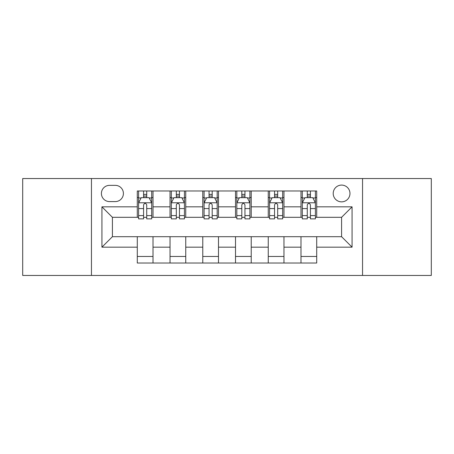 <?xml version="1.0" encoding="UTF-8"?>
<svg xmlns="http://www.w3.org/2000/svg" width="454" height="454" viewBox="0 0 454 454"><rect width="100%" height="100%" fill="white"/><g stroke="black" fill="none" stroke-linecap="round" stroke-linejoin="round"><path stroke-width="0.68" d="M341.59 185.09A8.382 8.382 0 0 0 333.208 193.472A8.382 8.382 0 0 0 341.59 201.854A8.382 8.382 0 0 0 349.972 193.472A8.382 8.382 0 0 0 341.59 185.09M362.547 275.453L431.3 275.453L431.3 178.547L362.547 178.547L362.547 275.453L91.453 275.453L91.453 178.547L22.7 178.547L22.7 275.453L91.453 275.453M109.528 201.593L115.288 201.593A8.121 8.121 0 0 0 123.409 193.472A8.121 8.121 0 0 0 115.288 185.357L109.528 185.357A8.121 8.121 0 0 0 101.407 193.472A8.121 8.121 0 0 0 109.528 201.593M362.547 178.547L91.453 178.547M137.29 247.169L101.934 247.169L101.934 206.831L137.29 206.831L137.29 217.307L112.41 217.307L112.41 236.693L137.29 236.693L137.29 263.014L316.71 263.014L316.71 236.693L341.59 236.693L341.59 217.307L316.71 217.307L316.71 206.831L352.066 206.831L352.066 247.169L316.71 247.169M316.71 206.831L316.71 190.986L137.29 190.986L137.29 206.831M300.991 190.986L300.991 217.307L302.302 217.307M307.279 217.307L310.423 217.307M315.399 217.307L316.71 217.307M300.991 217.307L282.66 217.307M268.252 190.986L268.252 217.307L269.562 217.307M274.539 217.307L277.683 217.307M268.252 217.307L249.916 217.307M235.512 190.986L235.512 217.307L236.823 217.307M241.8 217.307L244.944 217.307M235.512 217.307L217.177 217.307M202.773 190.986L202.773 217.307L204.084 217.307M209.056 217.307L212.2 217.307M202.773 217.307L184.438 217.307M170.034 190.986L170.034 217.307L171.34 217.307M176.317 217.307L179.461 217.307M170.034 217.307L151.698 217.307M137.29 217.307L138.601 217.307M143.578 217.307L146.721 217.307M137.29 236.693L153.009 236.693L153.009 263.014M316.71 236.693L153.009 236.693M153.009 190.986L153.009 217.307M137.29 197.535L138.601 197.535M143.578 197.535L146.721 197.535M151.698 197.535L153.009 197.535M137.29 256.465L153.009 256.465M170.034 236.693L170.034 263.014M185.748 190.986L185.748 217.307M170.034 197.535L171.34 197.535M176.317 197.535L179.461 197.535M184.438 197.535L185.748 197.535M185.748 236.693L185.748 263.014M170.034 256.465L185.748 256.465M202.773 236.693L202.773 263.014M218.488 236.693L218.488 263.014M202.773 256.465L218.488 256.465M218.488 190.986L218.488 217.307M202.773 197.535L204.084 197.535M209.056 197.535L212.2 197.535M217.177 197.535L218.488 197.535M235.512 236.693L235.512 263.014M251.227 236.693L251.227 263.014M235.512 256.465L251.227 256.465M251.227 190.986L251.227 217.307M235.512 197.535L236.823 197.535M241.8 197.535L244.944 197.535M249.916 197.535L251.227 197.535M268.252 236.693L268.252 263.014M283.966 236.693L283.966 263.014M268.252 256.465L283.966 256.465M283.966 190.986L283.966 217.307M268.252 197.535L269.562 197.535M274.539 197.535L277.683 197.535M282.66 197.535L283.966 197.535M300.991 236.693L300.991 263.014M300.991 256.465L316.71 256.465M300.991 197.535L302.302 197.535M307.279 197.535L310.423 197.535M315.399 197.535L316.71 197.535M112.41 217.307L101.934 206.831M112.41 236.693L101.934 247.169M352.066 206.831L341.59 217.307M352.066 247.169L341.59 236.693M146.721 194.391L143.578 194.391M151.698 215.599L146.721 215.599L146.721 218.879L151.698 218.879L151.698 202.904L149.077 197.666L141.222 197.666L138.601 202.904L138.601 218.879L143.578 218.879L143.578 215.599L138.601 215.599M138.601 202.904L138.601 190.986M151.698 202.904L151.698 190.986M143.578 197.666L143.578 190.986M146.721 190.986L146.721 197.666M146.721 215.599L146.721 204.868C145.672 202.847 144.627 202.847 143.578 204.868L143.578 215.599M179.461 194.391L176.317 194.391M184.438 215.599L179.461 215.599L179.461 218.879L184.438 218.879L184.438 202.904L181.816 197.666L173.961 197.666L171.34 202.904L171.34 218.879L176.317 218.879L176.317 215.599L171.34 215.599M171.34 202.904L171.34 190.986M184.438 202.904L184.438 190.986M176.317 197.666L176.317 190.986M179.461 190.986L179.461 197.666M179.461 215.599L179.461 204.868C178.416 202.847 177.366 202.847 176.317 204.868L176.317 215.599M212.2 194.391L209.056 194.391M217.177 215.599L212.2 215.599L212.2 218.879L217.177 218.879L217.177 202.904L214.56 197.666L206.701 197.666L204.084 202.904L204.084 218.879L209.056 218.879L209.056 215.599L204.084 215.599M204.084 202.904L204.084 190.986M217.177 202.904L217.177 190.986M209.056 197.666L209.056 190.986M212.2 190.986L212.2 197.666M212.2 215.599L212.2 204.868C211.155 202.847 210.106 202.847 209.056 204.868L209.056 215.599M244.944 194.391L241.8 194.391M249.916 215.599L244.944 215.599L244.944 218.879L249.916 218.879L249.916 202.904L247.299 197.666L239.44 197.666L236.823 202.904L236.823 218.879L241.8 218.879L241.8 215.599L236.823 215.599M236.823 202.904L236.823 190.986M249.916 202.904L249.916 190.986M241.8 197.666L241.8 190.986M244.944 190.986L244.944 197.666M244.944 215.599L244.944 204.868C243.894 202.847 242.85 202.847 241.8 204.868L241.8 215.599M277.683 194.391L274.539 194.391M282.66 215.599L277.683 215.599L277.683 218.879L282.66 218.879L282.66 202.904L280.039 197.666L272.184 197.666L269.562 202.904L269.562 218.879L274.539 218.879L274.539 215.599L269.562 215.599M269.562 202.904L269.562 190.986M282.66 202.904L282.66 190.986M274.539 197.666L274.539 190.986M277.683 190.986L277.683 197.666M277.683 215.599L277.683 204.868C276.634 202.847 275.589 202.847 274.539 204.868L274.539 215.599M310.423 194.391L307.279 194.391M315.399 215.599L310.423 215.599L310.423 218.879L315.399 218.879L315.399 202.904L312.778 197.666L304.923 197.666L302.302 202.904L302.302 218.879L307.279 218.879L307.279 215.599L302.302 215.599M302.302 202.904L302.302 190.986M315.399 202.904L315.399 190.986M307.279 197.666L307.279 190.986M310.423 190.986L310.423 197.666M310.423 215.599L310.423 204.868C309.378 202.847 308.328 202.847 307.279 204.868L307.279 215.599M170.034 247.169L153.009 247.169M170.034 206.831L153.009 206.831M202.773 206.831L185.748 206.831M202.773 247.169L185.748 247.169M235.512 206.831L218.488 206.831M235.512 247.169L218.488 247.169M268.252 206.831L251.227 206.831M268.252 247.169L251.227 247.169M300.991 206.831L283.966 206.831M300.991 247.169L283.966 247.169M151.63 202.773L138.669 202.773M138.601 197.978L141.063 197.978M149.235 197.978L151.698 197.978M143.578 208.573L138.601 208.573M151.698 208.573L146.721 208.573M146.721 196.06L143.578 196.06M184.369 202.773L171.408 202.773M171.34 197.978L173.803 197.978M181.975 197.978L184.438 197.978M176.317 208.573L171.34 208.573M184.438 208.573L179.461 208.573M179.461 196.06L176.317 196.06M217.114 202.773L204.147 202.773M204.084 197.978L206.542 197.978M214.714 197.978L217.177 197.978M209.056 208.573L204.084 208.573M217.177 208.573L212.2 208.573M212.2 196.06L209.056 196.06M249.853 202.773L236.886 202.773M236.823 197.978L239.286 197.978M247.458 197.978L249.916 197.978M241.8 208.573L236.823 208.573M249.916 208.573L244.944 208.573M244.944 196.06L241.8 196.06M282.592 202.773L269.631 202.773M269.562 197.978L272.025 197.978M280.197 197.978L282.66 197.978M274.539 208.573L269.562 208.573M282.66 208.573L277.683 208.573M277.683 196.06L274.539 196.06M315.331 202.773L302.37 202.773M302.302 197.978L304.765 197.978M312.937 197.978L315.399 197.978M307.279 208.573L302.302 208.573M315.399 208.573L310.423 208.573M310.423 196.06L307.279 196.06"/></g></svg>
